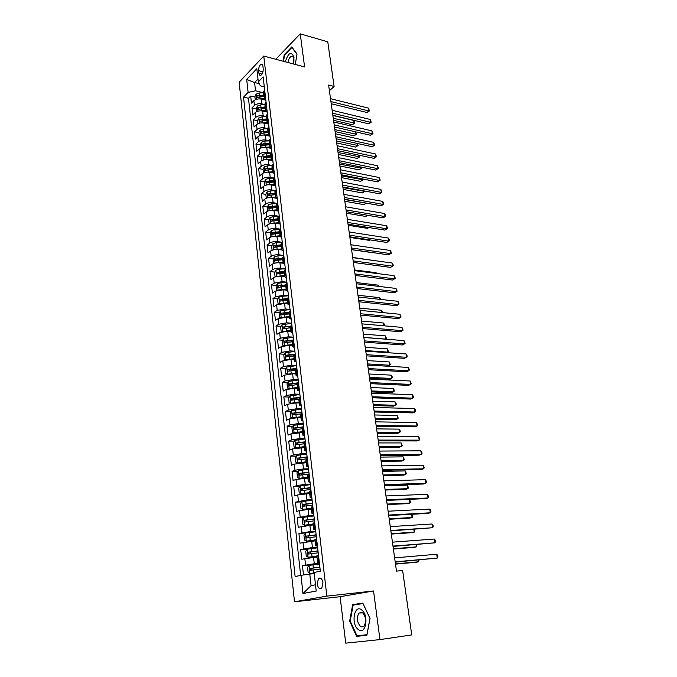 <?xml version="1.0" encoding="UTF-8"?>
<svg xmlns="http://www.w3.org/2000/svg" width="677" height="677" viewBox="0 0 677 677"><rect width="100%" height="100%" fill="white"/><g stroke="black" fill="none" stroke-linecap="round" stroke-linejoin="round"><path stroke-width="1.02" d="M322.971 582.804C322.083 578.607 320.585 577.185 318.461 578.522L317.225 583.929C318.097 588.135 319.603 589.565 321.753 588.211L322.971 582.804M379.949 639.596L373.552 590.97L340.108 596.699L345.727 643.15L379.949 639.596L411.743 634.924L402.629 570.533L396.477 571.126L328.616 85.04L334.099 86.461L327.778 41.822L300.241 33.85L275.784 59.263M340.108 596.699L294.503 601.785L239.142 82.247L263.751 56.047L326.847 596.115L294.503 601.785M265.841 100.188L261.271 99.113C258.25 98.597 255.788 99.121 253.875 100.687L251.455 103.132L250.676 96.049L254.95 97.065M264.893 104.588L261.821 103.869C258.792 103.361 256.321 103.894 254.408 105.451L251.979 107.871L256.27 108.862M251.979 107.871L252.766 115.022L255.204 112.61C257.125 111.07 259.604 110.546 262.634 111.036L267.212 112.086M268.6 124.086L264.005 123.07C260.958 122.596 258.47 123.121 256.541 124.644L254.087 127.005L253.291 119.804L257.598 120.76M270.005 136.195L265.392 135.214C262.337 134.757 259.833 135.282 257.895 136.779L255.424 139.107L254.62 131.837L258.944 132.76M271.418 148.407L266.789 147.468C263.725 147.027 261.212 147.544 259.257 149.016L256.769 151.31L255.957 143.973L260.298 144.861M272.839 160.737L268.202 159.823C265.122 159.408 262.6 159.924 260.628 161.371L258.123 163.622L257.311 156.218L261.66 157.081M274.278 173.168L269.624 172.296C266.535 171.899 263.996 172.407 262.016 173.837L259.494 176.045L258.673 168.573L263.04 169.402M275.734 185.718L271.062 184.88C267.957 184.499 265.409 185.007 263.412 186.412L260.873 188.578L260.044 181.047L264.428 181.834L264.851 185.566M277.198 198.378L272.509 197.574C269.395 197.219 266.831 197.726 264.825 199.097L262.27 201.221L261.432 193.622L265.866 194.384M269.175 194.951L269.666 195.035M278.298 207.873L277.003 209.701L278.679 211.139L273.965 210.386C270.842 210.056 268.27 210.555 266.247 211.901L263.683 213.983L262.837 206.316L267.322 207.044M270.648 207.594L271.553 207.737M279.483 223.935L275.446 223.317C272.306 223.004 269.717 223.503 267.686 224.823L265.096 226.863L264.25 219.12L268.786 219.822M272.146 220.347L273.593 220.567M280.591 236.899L276.935 236.366C273.779 236.078 271.181 236.578 269.141 237.864L266.535 239.861L265.672 232.05L270.267 232.719M273.677 233.218L275.844 233.531M281.852 249.999L278.433 249.542C275.268 249.271 272.662 249.762 270.605 251.023L267.982 252.978L267.11 245.091L271.765 245.726M275.251 246.208L278.205 246.614M283.231 263.243L279.948 262.828C276.775 262.583 274.151 263.074 272.086 264.309L269.438 266.213L268.557 258.259L273.28 258.859M276.876 259.316L280.65 259.799M284.712 276.622L281.48 276.25C278.298 276.021 275.657 276.512 273.576 277.714L270.91 279.567L270.03 271.536L274.803 272.112M278.611 272.56L283.206 273.11M286.261 290.137L283.028 289.79L275.082 291.254L272.399 293.056L271.502 284.949L276.351 285.482M280.566 285.939L285.846 286.523L281.404 286.845L281.691 289.426L286.143 289.104M287.835 303.778L284.585 303.457L276.597 304.912L273.897 306.664L273 298.481L277.908 298.972M282.791 299.462L287.387 299.928M289.417 317.547L286.159 317.259L278.137 318.698L275.412 320.399L274.507 312.139L279.483 312.596M285.245 313.121L288.952 313.459M291.017 331.442L287.75 331.188L279.686 332.619L276.944 334.269L276.021 325.933L281.082 326.348M287.81 326.898L290.518 327.118M292.633 345.473L289.35 345.253L281.251 346.675L278.492 348.266L277.562 339.854L282.69 340.226M290.509 340.785L292.109 340.903L293.53 339.558M294.267 359.639L290.975 359.445L282.825 360.858L280.05 362.398L279.11 353.902L284.315 354.232M293.353 354.79L293.945 354.833M295.917 373.949L292.608 373.78L284.416 375.185L281.624 376.674L280.676 368.093L285.965 368.373M297.575 388.386L294.258 388.26L286.032 389.647L283.206 391.078L282.258 382.42L287.632 382.649M299.259 402.967L295.925 402.874L287.657 404.245L284.814 405.625L283.849 396.874L289.316 397.052M300.952 417.692L297.609 417.633L289.291 418.995L286.43 420.307L285.457 411.481L291.017 411.608M302.661 432.561L290.949 433.881L288.072 435.142L287.082 426.222L292.743 426.29M304.396 447.573L292.625 448.919L289.722 450.12L288.724 441.116L294.487 441.125M306.139 462.738L294.317 464.109L291.389 465.243L290.382 456.146L296.255 456.095M307.9 478.047L296.018 479.443L293.073 480.518L292.058 471.336L298.041 471.217M309.685 493.516L297.745 494.938L294.774 495.945L293.75 486.67L299.852 486.484M311.488 509.138L299.488 510.585L296.492 511.524L295.46 502.156L301.688 501.894M313.299 524.92L298.227 527.265L297.186 517.795L303.55 517.465M315.135 540.864L299.979 543.157L298.929 533.603L315.77 531.775M316.988 556.968L301.756 559.219L300.69 549.563L308.247 548.996M258.656 70.679L258.952 73.311C259.198 74.961 259.816 75.629 260.797 75.325C262.481 74.123 263.285 71.965 263.218 68.851L262.913 66.211C262.668 64.586 262.058 63.917 261.094 64.213C259.401 65.407 258.589 67.565 258.656 70.679L262.989 71.796M259.266 83.694L254.586 82.535L255.517 90.803L248.12 92.402L243.534 97.133L295.121 576.567L300.986 575.306L302.983 593.509L316.218 591.046L314.111 572.505L320.331 571.168L263.141 76.899L258.326 81.866L260.374 85.844L264.292 86.808M248.12 92.402L246.699 79.429L256.828 68.732L258.326 81.866M319.417 563.306L314.272 563.755L313.536 557.247M317.555 547.16L312.427 547.541L311.691 541.101M315.702 531.174L310.591 531.496L309.871 525.124M313.874 515.349L308.78 515.612L308.06 509.299M312.055 499.677L306.986 499.888L306.275 493.643M310.261 484.173L305.217 484.317L304.506 478.131M308.484 468.814L303.457 468.907L302.754 462.78M306.732 453.607L301.714 453.641L301.02 447.582M304.988 438.552L299.996 438.535L299.31 432.535M303.262 423.641L298.286 423.574L297.609 417.633M301.553 408.883L296.594 408.756L295.925 402.874M299.86 394.259L294.918 394.09L294.258 388.26M298.185 379.78L293.268 379.56L292.608 373.78M296.526 365.436L291.626 365.165L290.975 359.445M294.884 351.228L289.993 350.914L289.35 345.253M293.251 337.163L288.385 336.799L287.75 331.188M291.643 323.225L286.794 322.811L286.159 317.259M290.044 309.414L285.212 308.966L284.585 303.457M288.461 295.739L283.646 295.24L283.028 289.79M286.896 282.191L282.097 281.649L281.48 276.25M275.886 276.724L275.023 276.546L274.574 272.526L275.886 270.157L279.389 269.175L285.339 268.769L280.557 268.185L279.948 262.828M283.663 255.449L279.042 254.84L278.433 249.542M282.004 242.248L277.528 241.621L276.935 236.366M280.38 229.173L276.038 228.521L275.446 223.317M278.653 216.191L274.557 215.548L273.965 210.386M276.885 203.32L273.093 202.685L272.509 197.574M275.2 190.567L271.638 189.941L271.062 184.88M273.584 177.941L270.199 177.315L269.624 172.296M272.019 165.425L268.769 164.799L268.202 159.823M270.521 153.036L267.356 152.393L266.789 147.468M269.065 140.757L265.951 140.105L265.392 135.214M267.66 128.588L264.563 127.919L264.005 123.07M266.273 116.537L263.184 115.843L262.634 111.036M250.676 96.049L248.476 98.292L300.656 575.382M314.272 563.755L302.467 565.684L303.491 574.959M300.69 549.563L312.427 547.541M298.929 533.603L310.591 531.496M297.186 517.795L308.78 515.612M295.46 502.156L306.986 499.888M293.75 486.67L296.712 485.621L305.217 484.317M292.058 471.336L294.994 470.227L303.457 468.907M290.382 456.146L293.302 454.978L301.714 453.641M288.724 441.116L291.618 439.881L299.996 438.535M287.082 426.222L289.959 424.928L298.286 423.574M285.457 411.481L288.309 410.127L296.594 408.756M283.849 396.874L286.676 395.47L294.918 394.09M282.258 382.42L285.059 380.948L293.268 379.56M280.676 368.093L283.46 366.57L291.626 365.165M279.11 353.902L281.877 352.328L289.993 350.914M277.562 339.854L280.303 338.221L288.385 336.799M276.021 325.933L278.755 324.249L286.794 322.811M274.507 312.139L277.215 310.413L285.212 308.966M273 298.481L275.683 296.695L283.646 295.24M271.502 284.949L274.177 283.113L282.097 281.649M270.03 271.536L272.679 269.658C274.752 268.439 277.384 267.948 280.557 268.185M268.557 258.259L271.198 256.329C273.254 255.077 275.869 254.577 279.042 254.84M267.11 245.091L269.725 243.119C271.773 241.833 274.38 241.342 277.528 241.621M265.672 232.05L268.27 230.028C270.301 228.716 272.89 228.217 276.038 228.521M264.25 219.12L266.823 217.055C268.845 215.726 271.426 215.218 274.557 215.548M262.837 206.316L265.392 204.209C267.407 202.846 269.971 202.338 273.093 202.685M261.432 193.622L263.979 191.473C265.976 190.085 268.532 189.577 271.638 189.941M260.044 181.047L262.574 178.846C264.555 177.433 267.102 176.925 270.199 177.315M258.673 168.573L261.178 166.339C263.15 164.9 265.68 164.393 268.769 164.799M257.311 156.218L259.799 153.95C261.762 152.486 264.275 151.97 267.356 152.393M255.957 143.973L258.436 141.662C260.383 140.173 262.888 139.657 265.951 140.105M254.62 131.837L257.082 129.485C259.02 127.97 261.508 127.454 264.563 127.919M253.291 119.804L255.737 117.409C257.658 115.877 260.146 115.352 263.184 115.843M265.198 94.662L264.005 96.836L265.655 98.647M264.639 89.838L263.446 92.03L264.005 96.836M266.036 101.922L264.834 104.08L265.392 108.929L266.603 106.788M267.449 114.117L266.239 116.241L266.797 121.132L268.016 119.025M268.871 126.421L267.652 128.503L268.219 133.445L269.446 131.372M270.309 138.836L269.074 140.884L264.834 141.078L265.105 143.406L262.431 144.074L262.448 145.606L269.514 144.675M271.316 147.518L269.649 145.868L270.885 143.837M271.756 151.36L270.512 153.374L271.088 158.401L272.34 156.404M273.22 164.003L271.959 165.975L272.552 171.053L273.813 169.098M274.701 176.765L273.432 178.694L274.016 183.814L275.294 181.901M276.191 189.645L274.904 191.532L275.505 196.702L276.783 194.824M277.688 202.643L276.402 204.488L277.003 209.701M279.212 215.76L277.9 217.562L278.509 222.826L279.821 221.04M280.743 228.995L279.423 230.755L280.033 236.07L281.353 234.327M282.284 242.366L280.955 244.075L281.573 249.441L282.91 247.74M283.849 255.855L282.504 257.522L283.13 262.938L284.475 261.288M285.423 269.471L284.069 271.096L284.695 276.563L286.058 274.955M287.014 283.223L285.643 284.797L286.286 290.315L287.657 288.757M288.622 297.101L287.243 298.633L287.886 304.201L289.265 302.695M290.238 311.115L288.851 312.596L289.494 318.215L290.898 316.76M291.88 325.265L290.475 326.695L283.011 327.059L283.223 328.726L290.594 327.778M292.819 333.372L291.127 332.373L292.54 330.968M294.461 347.614L292.769 346.666L294.199 345.304M295.197 353.978L293.767 355.307L294.436 361.095L295.874 359.792M296.89 368.55L295.443 369.82L296.111 375.667L297.567 374.415M298.591 383.258L297.127 384.477L297.804 390.384L299.276 389.19M300.309 398.118L298.828 399.278L299.522 405.244L301.003 404.101M302.044 413.131L300.554 414.231L301.248 420.248L302.746 419.173M303.795 428.287L302.289 429.328L302.991 435.413L304.506 434.389M305.361 441.785L295.951 442.995L296.289 444.747L305.572 443.596L304.049 444.577L304.76 450.721L306.283 449.756M307.358 459.057L305.826 459.979L306.537 466.182L308.077 465.285M309.169 474.679L307.612 475.542L308.34 481.812L309.897 480.975M310.988 490.461L309.423 491.257L310.151 497.587L311.725 496.816M312.833 506.404L311.251 507.141L311.987 513.53L313.578 512.827M314.703 522.509L313.104 523.177L313.849 529.642L315.448 528.999M316.582 538.782L314.966 539.383L315.719 545.916L317.344 545.34M318.486 555.233L316.853 555.758L317.615 562.359L319.248 561.859M263.531 92.741L255.517 90.803M373.552 590.97L326.847 596.115M263.751 56.047L304.599 66.955L300.241 33.85M329.411 90.735L334.099 86.461M257.996 78.997L254.586 82.535L246.699 79.429M314.238 573.664L309.778 574.079L311.082 585.647L315.507 584.784M248.476 98.292L243.534 97.133M302.467 565.684L313.079 564.77M267.051 110.706L265.392 108.929M268.464 122.867L266.797 121.132M269.878 135.138L268.219 133.445M272.755 160.017L271.088 158.401M274.219 172.618L272.552 171.053M275.691 185.346L274.016 183.814M277.172 198.183L275.505 196.702M280.185 224.222L278.509 222.826M281.717 237.424L280.033 236.07M283.257 250.744L281.573 249.441M284.814 264.191L283.13 262.938M286.379 277.765L284.695 276.563M287.97 291.474L286.286 290.315M289.57 305.302L287.886 304.201M291.186 319.273L289.494 318.215M296.128 361.983L294.436 361.095M297.804 376.505L296.111 375.667M299.505 391.162L297.804 390.384M301.214 405.963L299.522 405.244M302.941 420.908L301.248 420.248M304.692 436.005L302.991 435.413M306.453 451.254L304.76 450.721M308.238 466.656L306.537 466.182M310.041 482.219L308.34 481.812M311.852 497.933L310.151 497.587M313.696 513.809L311.987 513.53M315.55 529.846L313.849 529.642M317.42 546.051L315.719 545.916M300.986 575.306L309.778 574.079M319.316 562.418L317.615 562.359M302.983 593.509L311.082 585.647M295.282 64.467L297.017 53.965L291.745 46.95L284.188 54.761L283.13 61.226M366.9 635.229L370.04 618.372L362.787 603.072L352.675 604.654L349.645 621.114L356.627 636.38L366.9 635.229M284.695 54.896L284.188 54.761M361.831 635.28L366.926 635.06M362.88 603.258L357.947 604.341M361.992 635.618L356.627 636.38M366.993 634.696L356.974 635.83L350.212 621.037L349.645 621.114M358.006 604.028L352.675 604.654M331.222 103.725L366.968 112.5L368.838 110.943L330.918 101.575M368.406 108.117L369.49 110.893L368.838 110.943L368.406 108.117L330.52 98.681M369.49 110.893L366.968 112.5M259.833 98.901L265.663 98.673M263.717 99.688L265.773 99.604M255.254 99.747L254.907 96.659L256.109 94.128L259.376 92.969L263.539 92.808M333.533 120.311L352.336 124.712L354.13 123.214L353.724 120.438L332.864 115.488M263.793 95.059L257.006 95.906L256.981 97.403L263.962 96.472M257.006 95.906L263.903 95.999M333.253 118.297L354.799 123.146L352.336 124.712M353.724 120.438L354.799 123.146M293.336 63.951L294.004 57.3C291.364 50.97 288.461 52.467 285.305 61.802M293.92 61.362L293.911 59.094C293.564 56.953 292.726 56.039 291.389 56.36C289.68 57.19 288.512 59.237 287.894 62.496M283.536 61.328L284.568 55.032L291.889 47.475L296.966 54.236M361.755 610.002C354.367 603.706 350.678 623.805 358.158 629.424C365.58 636.109 369.422 615.478 361.755 610.002M362.703 612.88L359.022 613.007C356.474 617.458 356.881 621.841 360.24 626.166C361.594 627.198 362.847 627.156 363.998 626.047C366.528 621.52 366.096 617.136 362.703 612.88M350.212 621.037L353.14 605.094L362.948 603.554L369.972 618.38L366.926 634.704M332.839 115.31L368.694 123.823L370.573 122.283L332.542 113.203M370.141 119.44L371.224 122.215L370.573 122.283L370.141 119.44L332.136 110.283M371.224 122.215L368.694 123.823M334.472 126.997L370.429 135.239L372.325 133.724L334.184 124.923M371.885 130.856L372.976 133.631L372.325 133.724L371.885 130.856L333.769 121.987M372.976 133.631L370.429 135.239M336.114 138.777L372.181 146.748L374.093 145.259L335.834 136.746M373.653 142.365L374.736 145.14L374.093 145.259L373.653 142.365L335.42 133.784M374.736 145.14L372.181 146.748M337.772 150.666L373.949 158.359L375.87 156.886L337.493 148.678M375.43 153.975L376.514 156.742L375.87 156.886L375.43 153.975L337.078 145.69M376.514 156.742L373.949 158.359M261.068 110.833L266.806 110.588M265.02 111.587L267.144 111.493M256.583 111.68L256.236 108.506L257.438 105.993L260.721 104.842L264.902 104.673M335.115 131.592L353.969 135.849L355.772 134.376L355.391 131.795M265.164 106.932L258.343 107.787L258.326 109.293L265.325 108.371M258.343 107.787L265.274 107.863M334.836 129.612L356.44 134.283L353.969 135.849M355.501 131.812L356.44 134.283M262.304 122.875L267.948 122.613M266.34 123.586L268.532 123.493M257.937 123.722L257.565 120.464L258.783 117.95L262.084 116.816L266.281 116.63M336.697 142.965L355.611 147.087L357.431 145.631L357.101 143.414M266.543 118.924L259.697 119.778L259.689 121.293L266.713 120.362M259.697 119.778L266.645 119.829M336.427 141.019L358.091 145.513L355.611 147.087M357.405 143.482L358.091 145.513M263.548 135.028L269.133 134.74M267.669 135.696L269.937 135.595M259.291 135.874L258.919 132.523L260.137 130.018L263.455 128.892L267.669 128.706M338.297 154.424L357.261 158.41L359.098 156.979L358.827 155.143M267.94 131.008L261.051 131.871L261.068 133.394L268.1 132.464M261.051 131.871L268.041 131.897M338.035 152.528L359.758 156.836L357.261 158.41M359.326 155.245L359.758 156.836M264.809 147.281L270.351 146.985M268.997 147.916L271.35 147.806M260.662 148.128L260.281 144.683L261.508 142.195L264.834 141.078M339.913 165.983L358.937 169.825L360.782 168.421L360.562 166.965M269.344 143.202L265.105 143.406M262.431 144.074L269.438 144.074M339.651 164.13L361.442 168.251L358.937 169.825M361.273 167.109L361.442 168.251M339.448 162.658L375.735 170.062L377.664 168.624L339.177 160.711M377.216 165.679L378.13 167.278L378.308 168.455L377.664 168.624L377.216 165.679L338.754 157.69M378.308 168.455L375.735 170.062M266.069 159.654L271.604 159.332M270.343 160.246L272.772 160.119M262.041 160.491L261.652 156.954L262.888 154.474L266.239 153.374L270.504 153.163M341.538 177.645L360.621 181.334L362.474 179.955L362.322 178.889M270.758 155.515L263.818 156.387L263.852 157.927L270.927 156.996M263.818 156.387L270.859 156.362M341.284 175.825L363.134 179.76L360.621 181.334M363.024 179.033L363.134 179.76M341.14 174.751L377.529 181.868L379.475 180.454L340.87 172.847M379.027 177.484L379.941 179.066L380.119 180.251L379.475 180.454L379.027 177.484L340.446 169.8M380.119 180.251L377.529 181.868M267.339 172.144L272.89 171.789M271.689 172.686L274.058 172.559M263.438 172.974L263.031 169.335L264.275 166.872L267.643 165.78L271.985 165.56M343.18 189.399L362.313 192.945L364.184 191.583L364.082 190.922M272.188 167.93L265.215 168.81L265.266 170.35L272.357 169.428M265.215 168.81L272.281 168.759M342.934 187.622L364.844 191.371L362.313 192.945M342.841 186.954L379.348 193.774L381.303 192.378L342.579 185.092M380.846 189.391L381.946 192.158L381.303 192.378L380.846 189.391L342.147 182.02M381.946 192.158L379.348 193.774M268.625 184.745L274.227 184.356M273.043 185.236L275.158 185.117M264.428 181.834L265.689 179.371L269.065 178.296L273.525 178.059M344.838 201.255L364.031 204.649L365.868 203.058M273.635 180.454L266.628 181.343L266.687 182.9L273.804 181.969M266.628 181.343L273.728 181.275M344.593 199.52L366.367 203.142M366.443 203.159L364.031 204.649M344.559 199.258L381.176 205.783L383.148 204.412L344.305 197.447M382.683 201.399L383.605 202.965L383.783 204.166L383.148 204.412L382.683 201.399L343.874 194.35M383.783 204.166L381.176 205.783M269.911 197.464L275.598 197.041M274.405 197.904L276.326 197.794M266.264 198.243L265.841 194.434L267.102 191.997L270.504 190.931L275.133 190.669M346.506 213.213L365.758 216.445L367.476 215.261M275.09 193.097L268.05 193.986L268.126 195.551L275.26 194.621M268.05 193.986L275.175 193.893M367.696 215.294L365.758 216.445M346.294 211.673L383.021 217.892L385.001 216.555L346.049 209.904M384.536 213.509L385.458 215.058L385.645 216.276L385.001 216.555L384.536 213.509L345.608 206.781M385.645 216.276L383.021 217.892M271.215 210.302L277.02 209.836M275.776 210.682L277.553 210.572M267.694 210.996L267.263 207.162L268.532 204.725L271.951 203.675L276.825 203.388M348.19 225.272L367.493 228.352L368.728 227.514M276.555 205.859L269.488 206.747L269.573 208.321L276.732 207.399M269.488 206.747L276.648 206.629M368.872 227.54L367.493 228.352M348.037 224.197L384.875 230.104L386.88 228.792L347.8 222.479M386.406 225.72L387.329 227.269L387.515 228.487L386.88 228.792L386.406 225.72L347.36 219.331M387.515 228.487L384.875 230.104M272.526 223.258L278.501 222.741M277.147 223.579L278.839 223.478M269.133 223.867L268.701 219.991L269.979 217.571L273.415 216.538L278.619 216.225M349.891 237.432L369.253 240.352L369.964 239.886M278.035 218.73L270.935 219.627L271.037 221.21L278.213 220.279M270.935 219.627L278.129 219.483M370.014 239.895L369.253 240.352M349.806 236.84L386.753 242.425L388.767 241.147L349.569 235.164M388.293 238.05L389.216 239.573L389.402 240.809L388.767 241.147L388.293 238.05L349.129 231.983M389.402 240.809L386.753 242.425M273.846 236.332L279.999 235.774M278.526 236.595L280.193 236.493M270.58 236.857L271.054 236.916L270.58 236.857L270.148 232.947L271.435 230.544L274.887 229.511L280.523 229.165M351.6 249.695L371.021 252.453M279.533 231.72L272.399 232.626L272.518 234.217L279.711 233.286M272.399 232.626L279.618 232.456M351.583 249.585L388.649 254.857L390.671 253.604L351.355 247.968M390.197 250.473L391.12 251.988L391.306 253.24L390.671 253.604L390.197 250.473L350.906 244.752M391.306 253.24L388.649 254.857M275.175 249.534L281.514 248.924M279.906 249.737L281.615 249.627M272.653 250.058L272.052 249.965L271.612 246.022L272.907 243.627L276.377 242.611L282.275 242.231M281.048 244.829L273.88 245.743L274.007 247.342L281.226 246.411M273.88 245.743L281.124 245.548M374.33 260.586L352.683 257.438M276.512 262.862L283.045 262.194M281.293 262.998L283.121 262.879M274.27 263.328L273.525 263.192L273.085 259.215L274.388 256.828L277.875 255.838L283.798 255.441M282.571 258.064L275.37 258.978L275.514 260.586L282.749 259.663M275.37 258.978L282.647 258.758M376.209 273.398L376.107 272.704L354.426 269.937M376.107 272.704L376.581 273.44M277.866 276.318L284.585 275.581M282.681 276.385L284.662 276.25M284.103 271.418L276.876 272.34L277.037 273.957L284.289 273.034M276.876 272.34L284.188 272.086M378.104 286.32L377.935 285.119L356.187 282.546M377.935 285.119L378.748 286.396M353.377 262.456L390.553 267.39L392.601 266.163L353.157 260.882M392.118 263.014L393.041 264.521L393.227 265.773L392.601 266.163L392.118 263.014L352.709 257.641M355.197 275.437L392.482 280.041L394.539 278.839L354.976 273.914M394.048 275.666L394.97 277.155L395.165 278.425L394.539 278.839L394.048 275.666L354.528 270.648M357.024 288.537L394.42 292.794L396.494 291.626L356.813 287.065M396.003 288.419L397.128 291.178L396.494 291.626L396.003 288.419L356.356 283.765M279.22 289.9L281.691 289.426M284.061 289.9L286.219 289.748M277.519 290.247L276.529 290.027L276.072 285.965L277.401 283.612L280.921 282.647L286.896 282.216M285.66 284.899L278.391 285.821L278.569 287.454L281.404 286.845M278.391 285.821L285.736 285.55M380.025 299.361L379.772 297.652L357.964 295.265M379.772 297.652L380.753 299.437M358.869 301.756L396.383 305.665L398.474 304.532L358.666 300.334M397.974 301.299L399.1 304.049L398.474 304.532L397.974 301.299L358.201 297.008M280.6 303.609L287.717 302.754M285.449 303.541L287.784 303.364M279.161 303.897L278.052 303.626L277.595 299.53L278.924 297.195L282.47 296.238L288.47 295.798M287.234 298.506L279.923 299.437L280.109 301.079L287.412 300.148M281.717 299.615L287.302 299.132M381.955 312.52L381.633 310.286L359.749 308.103M381.633 310.286L382.691 312.588M360.731 315.093L398.364 318.655L400.462 317.547L360.536 313.73M399.963 314.28L401.089 317.039L400.462 317.547L399.963 314.28L360.071 310.371M281.987 317.454L289.299 316.523M286.828 317.318L289.367 317.115M280.811 317.691L279.584 317.361L279.127 313.223L280.464 310.904L290.052 309.507M288.91 312.232L281.463 313.18L281.657 314.839L289.003 313.9M283.274 313.341L288.876 312.842M383.91 325.798L383.504 323.031L361.56 321.042M383.504 323.031L384.434 324.435L384.46 325.84M362.61 328.557L400.352 331.755L402.468 330.681L362.423 327.245M401.969 327.389L403.094 330.139L402.468 330.681L401.969 327.389L361.95 323.851M283.384 331.434L290.907 330.435M288.199 331.222L290.966 331.002M282.478 331.612L281.133 331.222L280.667 327.05L282.021 324.74L291.652 323.344M290.721 326.086L283.037 327.05M283.011 327.059L284.839 327.194M363.845 337.391L385.865 339.118L385.391 335.885L363.38 334.108M385.738 339.177L386.516 338.568L385.391 335.885M364.505 342.139L402.366 344.974L404.499 343.933L364.328 340.886M403.991 340.607L405.125 343.357L404.499 343.933L403.991 340.607L363.854 337.468M284.797 345.541L292.523 344.475M289.553 345.262L292.582 345.016M284.145 345.668L282.698 345.211L282.233 341.005L283.587 338.703L293.268 337.307M292.709 340.049L284.568 341.073L284.805 342.74L292.21 341.792M285.787 342.46L286.422 341.183L292.151 340.649M365.682 350.593L387.777 352.116L387.303 348.85L365.225 347.284M386.719 352.632L388.429 351.532L387.303 348.85M366.418 355.848L404.397 358.319L406.547 357.304L366.257 354.655M406.031 353.953L406.962 355.357L407.165 356.694L406.547 357.304L406.031 353.953L365.775 351.202M286.227 359.783L294.148 358.641M290.898 359.445L294.216 359.165M285.829 359.859L284.281 359.335L283.807 355.087L285.169 352.81L294.901 351.405M367.704 365.03L387.65 366.189L389.707 365.225L389.224 361.933L367.078 360.579M294.935 354.13L286.151 355.213L286.396 356.897L293.843 355.941M287.395 356.618L288.021 355.298L294.03 354.74M367.543 363.921L389.707 365.225L390.35 364.615L389.224 361.933M368.356 369.693L406.445 371.775L408.612 370.801L368.195 368.559M408.096 367.416L409.026 368.804L409.23 370.158L408.612 370.801L408.096 367.416L367.704 365.072M287.674 374.169L295.798 372.951M292.185 373.772L295.857 373.45M286.735 367.103L287.53 374.195L285.872 373.602L285.398 369.312L286.769 367.044L296.551 365.648M369.574 378.418L389.58 379.391L391.653 378.451L391.162 375.134L368.948 373.992M296.864 368.364L287.742 369.49L288.004 371.182L295.485 370.226M289.02 370.911L289.536 369.583L296.171 368.931M369.422 377.368L391.653 378.451L392.296 377.808L392.101 376.488L391.162 375.134M370.302 383.664L408.519 385.357L410.694 384.418L370.15 382.581M410.169 380.999L411.311 383.741L410.694 384.418L410.169 380.999L369.659 379.061M298.21 380.017L288.385 381.422L286.997 383.664L287.488 387.997L289.197 388.657L297.465 387.405M293.319 388.251L297.516 387.87M371.453 391.932L391.534 392.702L393.616 391.805L393.117 388.454L370.844 387.532M298.532 382.767L289.35 383.91L289.629 385.611L297.144 384.646M290.661 385.34L291.262 383.952L298.582 383.241M371.318 390.934L393.616 391.805L394.251 391.12L394.056 389.783L393.117 388.454M372.274 397.763L410.609 399.066L412.801 398.161L372.13 396.747M412.268 394.708L413.198 396.07L413.41 397.45L412.801 398.161L412.268 394.708L371.631 393.193M374.254 411.997L412.708 412.894L414.925 412.022L374.127 411.041M414.392 408.544L415.323 409.89L415.534 411.277L414.925 412.022L414.392 408.544L373.628 407.452M376.268 426.366L414.84 426.857L417.066 426.019L376.141 425.478M416.524 422.507L417.675 425.241L417.066 426.019L416.524 422.507L375.633 421.856M299.894 394.53L290.018 395.935L288.622 398.161L289.113 402.536L290.839 403.247L299.141 401.994M294.106 402.908L299.192 402.434M373.357 405.565L393.498 406.132L395.596 405.269L395.097 401.893L372.748 401.19M300.216 397.306L290.975 398.465L291.271 400.183L298.828 399.21M292.312 399.912L292.913 398.482L300.266 397.754M373.23 404.626L395.596 405.269L396.231 404.558L396.037 403.204L395.097 401.893M301.587 409.187L291.669 410.592L290.255 412.801L290.755 417.218L292.447 417.954L300.842 416.719M292.498 417.971L293.099 417.98M295.121 417.726L300.884 417.134M375.278 419.325L395.478 419.689L397.594 418.86L397.086 415.45L374.677 414.976M301.908 411.988L292.616 413.165L292.929 414.891L300.698 413.892M293.987 414.629L294.419 413.198L301.959 412.411M375.16 418.437L397.594 418.86L398.228 418.115L397.086 415.45M303.304 423.988L293.327 425.384L291.914 427.585L292.413 432.044L294.165 432.84L302.551 431.596M294.165 432.84L295.13 432.848M296.331 432.696L302.602 431.985M377.216 433.212L397.475 433.365L399.608 432.569L399.1 429.125L376.615 428.888M303.626 426.815L294.275 428.008L294.605 429.743L302.89 428.693M295.688 429.489L296.255 427.974L303.677 427.212M377.106 432.383L399.608 432.569L400.242 431.791L400.039 430.411L399.1 429.125M378.291 440.871L416.981 440.947L419.224 440.143L378.172 440.05M418.682 436.606L419.833 439.331L419.224 440.143L418.682 436.606L377.664 436.394M305.031 438.933L295.011 440.329L293.581 442.504L294.08 447.015L295.849 447.861L304.286 446.617M295.849 447.861L297.288 447.852M297.668 447.81L304.328 446.981M379.179 447.226L399.498 447.167L401.639 446.405L401.131 442.936L378.578 442.927M297.398 444.493L297.948 442.936L305.403 442.157M379.069 446.456L401.639 446.405L402.273 445.584L401.131 442.936M380.33 455.519L419.148 455.164L421.407 454.402L380.229 454.758M420.857 450.831L421.796 452.118L422.016 453.548L421.407 454.402L420.857 450.831L379.712 451.068M306.774 454.022L296.704 455.426L295.265 457.584L295.773 462.129L297.558 463.026L306.029 461.79M297.558 463.026L306.072 462.12M381.151 461.367L401.529 461.088L403.687 460.36L403.179 456.865L380.55 457.093M307.113 456.907L297.643 458.134L297.998 459.895L307.324 458.735M299.132 459.641L299.657 458.05L307.146 457.246M381.049 460.656L403.687 460.36L404.321 459.514L403.179 456.865M382.395 470.303L421.331 469.516L423.607 468.797L382.302 469.61M423.057 465.184L424.217 467.9L423.607 468.797L423.057 465.184L381.777 465.886M308.543 469.263L298.413 470.667L296.966 472.8L297.482 477.395L299.276 478.343L307.798 477.116M299.276 478.343L307.832 477.412M383.14 475.635L403.585 475.144L405.76 474.45L405.244 470.921L382.547 471.395M308.873 472.174L299.352 473.418L299.725 475.195L309.093 474.018M300.884 474.949L301.383 473.308L308.915 472.487M383.055 474.992L405.76 474.45L406.395 473.57L405.244 470.921M384.485 485.24L423.54 484.004L425.833 483.327L384.392 484.614M425.274 479.68L426.214 480.932L426.434 482.388L425.833 483.327L425.274 479.68L383.867 480.848M310.32 484.656L300.148 486.061L298.684 488.176L299.209 492.822L301.02 493.812L309.575 492.594M301.02 493.812L309.609 492.864M385.154 490.046L405.658 489.327L407.85 488.676L407.326 485.104L384.57 485.832M310.658 487.601L301.07 488.862L301.46 490.647L310.878 489.463M302.653 490.402L302.881 488.802L310.692 487.88M385.069 489.463L407.85 488.676L408.485 487.753L407.326 485.104M386.584 500.311L425.765 498.627L428.076 497.993L386.508 499.753M427.517 494.312L428.676 497.02L428.076 497.993L427.517 494.312L385.983 495.953M388.716 515.535L428.016 513.394L430.344 512.794L388.649 515.045M429.777 509.079L430.716 510.297L430.936 511.778L430.344 512.794L429.777 509.079L388.107 511.211M390.857 530.903L432.628 527.738L390.798 530.497M432.053 523.99L432.992 525.191L433.221 526.689L432.628 527.738L432.053 523.99L390.257 526.621M312.122 500.21L301.891 501.606L300.419 503.705L300.943 508.393L302.771 509.442L311.378 508.224M302.771 509.442L311.403 508.461M387.185 504.585L407.757 503.637L409.957 503.028L409.433 499.423L386.601 500.405M312.461 503.18L302.814 504.458L303.22 506.261L312.681 505.059M304.447 506.015L304.625 504.382L312.495 503.426M387.109 504.069L409.957 503.028L410.592 502.063L409.433 499.423M313.933 515.908L303.66 517.313L302.179 519.386L302.704 524.125L304.548 525.225L313.197 524.015M304.548 525.225L313.223 524.218M389.233 519.267L409.864 518.083L412.09 517.507L411.616 514.292M314.28 518.912L304.574 520.207L304.997 522.026L314.5 520.816M306.258 521.789L306.673 520.021L314.306 519.132M389.173 518.81L412.09 517.507L412.716 516.509L411.878 514.275M305.437 533.18L303.948 535.228L304.481 540.018L306.334 541.168L315.033 539.958M306.334 541.168L315.05 540.144M391.306 534.085L411.997 532.664L414.239 532.13L413.833 529.389M316.125 534.805L306.359 536.125L306.791 537.953L316.345 536.726M308.103 537.716L308.17 536.006L316.142 534.999M391.247 533.696L414.239 532.13L414.866 531.09L414.426 529.346M393.024 546.432L434.939 542.827L392.982 546.094M434.363 539.044L435.303 540.221L435.531 541.735L434.939 542.827L434.363 539.044L392.432 542.175M317.623 547.803L307.24 549.208L305.733 551.239L306.275 556.071L308.145 557.281L316.887 556.079M308.145 557.281L316.904 556.223M393.388 549.039L414.155 547.38L416.406 546.881L416.076 544.63M317.978 550.866L308.153 552.195L308.602 554.04L318.207 552.804M309.964 553.811L310.286 551.95L317.995 551.019M393.345 548.725L416.406 546.881L416.846 544.57M395.216 562.113L437.274 558.068L395.182 561.842M436.69 554.243L437.63 555.402L437.858 556.926L437.274 558.068L436.69 554.243L394.623 557.89M319.502 563.992L309.059 565.397L307.544 567.402L308.094 572.285L309.973 573.554L314.153 572.92M309.973 573.554L314.17 573.03M395.495 564.136L416.321 562.232L418.598 561.783L418.344 560.031M319.857 567.089L309.964 568.435L310.43 570.296L320.086 569.044M311.86 570.068L311.792 568.274L319.874 567.208M395.461 563.899L418.598 561.783L419.114 559.955M261.821 103.869L261.271 99.113M254.408 105.451L253.875 100.687M305.539 564.982L304.819 558.491M303.736 548.793L303.025 542.362M301.95 532.757L301.248 526.393M300.19 516.889L299.488 510.585M298.439 501.175L297.745 494.938M296.712 485.621L296.018 479.443M294.994 470.227L294.317 464.109M293.302 454.978L292.625 448.919M291.618 439.881L290.949 433.881M289.959 424.928L289.291 418.995M288.309 410.127L287.657 404.245M286.676 395.47L286.032 389.647M285.059 380.948L284.416 375.185M283.46 366.57L282.825 360.858M281.877 352.328L281.251 346.675M280.303 338.221L279.686 332.619M278.755 324.249L278.137 318.698M277.215 310.413L276.597 304.912M275.683 296.695L275.082 291.254M274.177 283.113L273.576 277.714M272.679 269.658L272.086 264.309M271.198 256.329L270.605 251.023M269.725 243.119L269.141 237.864M268.27 230.028L267.686 224.823M266.823 217.055L266.247 211.901M265.392 204.209L264.825 199.097M263.979 191.473L263.412 186.412M262.574 178.846L262.016 173.837M261.178 166.339L260.628 161.371M259.799 153.95L259.257 149.016M258.436 141.662L257.895 136.779M257.082 129.485L256.541 124.644M255.737 117.409L255.204 112.61M264.732 95.127L264.174 90.303M266.129 107.245L265.57 102.388M267.542 119.474L266.975 114.574M268.964 131.82L268.397 126.87M270.402 144.269L269.827 139.276M271.858 156.836L271.274 151.8M273.322 169.521L272.738 164.435M274.803 182.316L274.21 177.188M276.292 195.238L275.691 190.051M277.798 208.271L277.198 203.041M279.322 221.43L278.712 216.149M280.853 234.707L280.236 229.385M282.402 248.112L281.776 242.738M283.968 261.652L283.333 256.219M285.542 275.311L284.907 269.827M287.133 289.104L286.498 283.57M288.74 303.025L288.097 297.44M290.365 317.081L289.714 311.445M292.007 331.281L291.347 325.586M293.666 345.608L292.997 339.862M295.333 360.088L294.664 354.283M297.025 374.703L296.348 368.838M298.726 389.461L298.041 383.537M300.453 404.364L299.759 398.389M302.187 419.418L301.493 413.385M303.948 434.626L303.237 428.524M305.716 449.985L305.005 443.824M307.51 465.505L306.791 459.277M309.321 481.178L308.594 474.89M311.149 497.011L310.413 490.656M312.994 513.005L312.258 506.582M314.864 529.16L314.111 522.678M316.751 545.493L315.99 538.943M318.655 561.995L317.894 555.368M262.05 74.098L258.952 73.311M256.075 94.196L256.642 99.231M259.79 96.642L260.044 98.893M259.376 92.969L259.63 95.22M257.404 106.052L257.979 111.18M261.144 108.54L261.398 110.816M260.721 104.842L260.975 107.11M258.749 118.018L259.333 123.222M262.507 120.548L262.769 122.842M262.084 116.816L262.337 119.101M260.103 130.086L260.704 135.375M263.878 132.658L264.14 134.977M263.455 128.892L263.717 131.203M261.474 142.255L262.084 147.637M265.266 144.878L265.536 147.214M262.854 154.542L263.471 160.009M266.67 157.208L266.941 159.56M266.239 153.374L266.501 155.727M264.25 166.931L264.876 172.491M268.084 169.648L268.354 172.026M267.643 165.78L267.914 168.15M265.655 179.439L266.289 185.092M269.514 182.198L269.784 184.601M269.065 178.296L269.336 180.691M267.068 192.056L267.72 197.794M270.952 194.866L271.223 197.286M270.504 190.931L270.775 193.343M268.498 204.784L269.158 210.623M272.399 207.644L272.679 210.09M271.951 203.675L272.23 206.104M269.945 217.63L270.614 223.571M273.863 220.55L274.143 223.012M273.415 216.538L273.694 218.993M271.401 230.603L272.078 236.628M275.344 233.565L275.632 236.053M274.887 229.511L275.167 231.991M272.873 243.686L273.559 249.813M276.842 246.699L277.121 249.212M276.377 242.611L276.656 245.116M274.354 256.888L275.057 263.125M278.349 259.96L278.636 262.49M277.875 255.838L278.162 258.36M275.852 270.216L276.563 276.555M279.863 273.339L280.16 275.894M279.389 269.175L279.686 271.731M277.367 283.671L278.086 290.111M280.921 282.647L281.217 285.22M278.89 297.254L279.626 303.795M282.952 300.478L283.248 303.084M282.47 296.238L282.766 298.836M280.43 310.955L281.175 317.606M284.509 314.246L284.814 316.87M284.027 309.964L284.323 312.588M281.987 324.799L282.741 331.552M286.092 328.133L286.396 330.791M285.601 323.818L285.897 326.466M283.553 338.762L284.323 345.634M287.683 342.164L287.987 344.847M287.192 337.798L287.497 340.472M286.422 341.183L284.611 341.056M285.135 352.869L285.922 359.842M289.291 356.322L289.604 359.03M288.791 351.922L289.096 354.621M288.021 355.298L286.202 355.188M290.915 370.624L291.228 373.349M290.416 366.172L290.721 368.897M289.638 369.557L287.81 369.464M288.351 381.473L289.155 388.64M292.557 385.052L292.87 387.811M292.049 380.567L292.362 383.317M291.262 383.952L289.434 383.876M289.984 395.986L290.797 403.23M294.216 399.633L294.529 402.417M293.7 395.097L294.013 397.873M292.913 398.482L291.076 398.423M291.626 410.643L292.447 417.954M295.883 414.349L296.204 417.159M295.367 409.771L295.688 412.572M294.571 413.156L292.726 413.114M293.293 425.444L294.123 432.823M297.575 429.21L297.897 432.053M297.051 424.589L297.372 427.415M296.255 427.974L294.402 427.957M294.969 440.388L295.807 447.836M299.276 444.222L299.606 447.091M298.752 439.551L299.073 442.411M297.948 442.936L296.086 442.936M296.67 455.477L297.508 463M301.003 459.378L301.333 462.273M300.47 454.665L300.791 457.55M299.657 458.05L297.795 458.067M298.379 470.718L299.234 478.317M302.746 474.687L303.076 477.615M302.204 469.923L302.534 472.842M301.383 473.308L299.513 473.35M300.106 486.111L300.969 493.787M304.498 490.148L304.836 493.101M303.956 485.341L304.286 488.286M303.127 488.726L301.248 488.786M301.857 501.665L302.729 509.417M306.275 505.761L306.613 508.749M305.725 500.904L306.063 503.883M304.895 504.297L303.008 504.373M303.618 517.363L304.498 525.2M308.069 521.544L308.407 524.557M307.51 516.636L307.849 519.64M306.673 520.021L304.785 520.122M305.403 533.231L306.292 541.143M309.88 537.479L310.218 540.525M309.313 532.52L309.66 535.558M308.475 535.905L306.571 536.032M307.206 549.259L308.103 557.247M311.708 553.574L312.055 556.655M311.132 548.565L311.488 551.637M310.286 551.95L308.382 552.102M309.025 565.447L309.931 573.521M313.553 569.839L313.908 572.945M312.977 564.779L313.333 567.876M312.122 568.164L310.21 568.333M320.873 578.293L318.461 578.522M269.649 145.868L269.074 140.884M291.127 332.373L290.475 326.695M292.769 346.666L292.109 340.929M262.312 64.527L261.094 64.213M293.039 56.809L291.389 56.36M362.305 612.6L359.022 613.007M286.363 341.2L284.568 341.073M287.945 355.323L286.151 355.213M289.536 369.583L287.742 369.49M291.144 383.986L289.35 383.91M292.777 398.525L290.975 398.465M294.419 413.198L292.616 413.165M296.077 428.025L294.275 428.008M297.753 442.995L295.951 442.995M299.446 458.117L297.643 458.134M301.155 473.384L299.352 473.418M302.881 488.802L301.07 488.862M304.625 504.382L302.814 504.458M306.393 520.114L304.574 520.207M308.17 536.006L306.359 536.125M309.973 552.06L308.153 552.195M311.792 568.274L309.964 568.435"/></g></svg>
